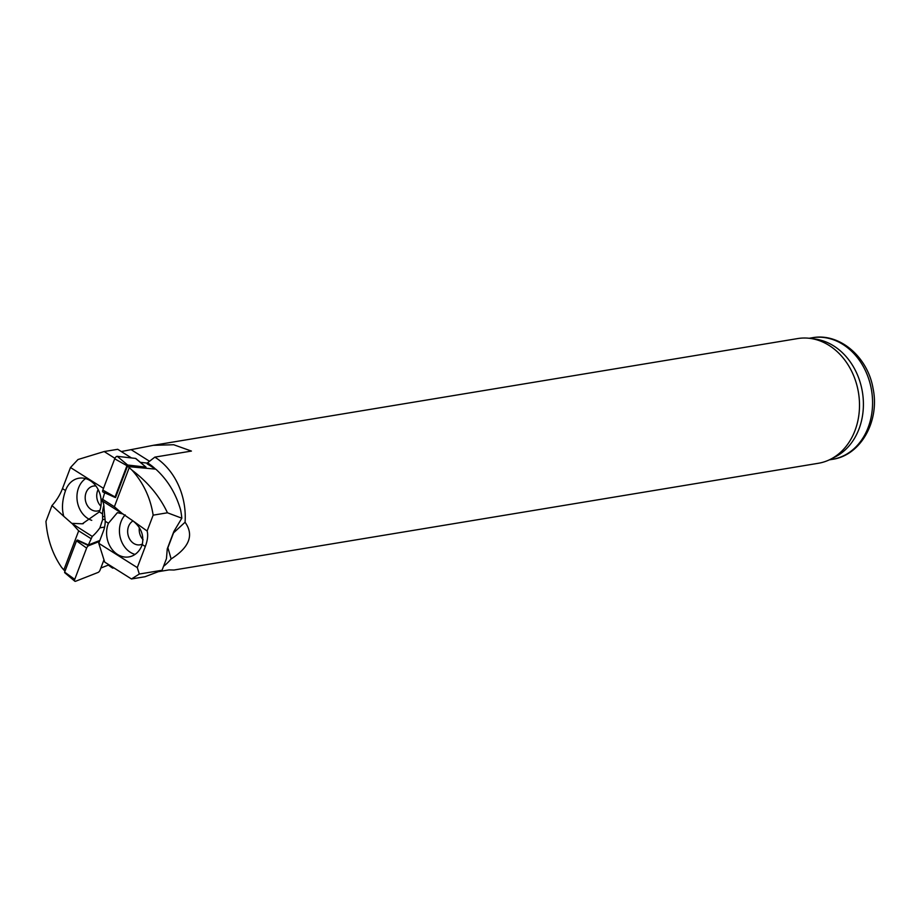 <?xml version="1.0" encoding="UTF-8"?>
<svg xmlns="http://www.w3.org/2000/svg" width="919" height="919" viewBox="0 0 919 919"><rect width="100%" height="100%" fill="white"/><g stroke="black" fill="none" stroke-linecap="round" stroke-linejoin="round"><path stroke-width="1.38" d="M155.552 469.127L147.143 463.819L147.522 462.843A57.736 46.708 -99.4 0 1 155.552 469.127L128.097 466.588A76.874 62.193 80.6 0 1 129.234 467.622L132.037 470.172C143.433 482.923 150.475 497.914 153.151 515.157L167.453 512.791L181.824 518.201L173.829 531.55L167.258 548.85A57.736 46.708 -99.4 0 0 167.89 547.735L173.53 532.882A57.736 46.708 -99.4 0 0 173.829 531.55M169.062 569.895L173.932 570.021L169.05 569.895L158.344 571.675M167.258 548.85L166.465 558.614L162.043 570.262L145.03 576.73L131.463 578.97L104.686 562.083L98.77 543.301L103.41 531.09A25.284 20.448 -99.4 0 0 105.214 521.222L103.973 507.92A26.548 12.671 122.2 0 0 102.262 500.889L104.663 492.768M163.548 566.322A63.204 51.131 -99.4 0 0 171.129 558.947L167.89 547.735M181.824 518.201A66.283 53.624 80.6 0 0 180.572 509.792C175.885 493.572 167.729 480.109 156.081 469.414M173.53 532.882L185.064 522.233A63.204 51.131 -99.4 0 0 154.84 457.122L147.522 462.843M173.932 570.033L818.347 463.279A63.204 51.131 -99.4 0 0 830.271 459.385A63.204 51.131 -99.4 0 0 858.461 392.562A63.204 51.131 -99.4 0 0 810.236 338.399A63.204 51.131 -99.4 0 0 797.681 338.571L153.266 445.313M154.84 457.122L191.416 451.068L173.691 444.739L153.278 445.324L121.308 451.551M185.064 522.233C194.127 534.996 189.486 547.23 171.129 558.947M113.922 567.908L112.681 568.114L110.383 565.667M108.362 565.082A63.204 51.131 -99.4 0 0 112.681 568.114M830.271 459.385L834.911 457.065A61.63 49.856 -99.4 0 0 862.39 391.919A61.63 49.856 -99.4 0 0 815.371 339.1L810.236 338.399M142.422 544.037A12.636 10.224 80.6 0 1 140.021 544.818A12.636 10.224 80.6 0 1 128.292 535.88A12.636 10.224 80.6 0 1 132.979 520.935M139.297 527.954A12.636 10.224 -99.4 0 0 143.1 539.74M153.151 515.157L147.12 531.021L132.692 520.694C140.986 527.207 144.168 535.168 142.238 544.588A22.757 18.403 80.6 0 1 128.844 556.925A22.757 18.403 80.6 0 1 110.498 547.127A22.757 18.403 80.6 0 1 108.431 523.256L117.379 512.664L122.893 513.951L102.262 500.889M131.463 578.97L139.32 574.03L137.287 567.609L145.305 546.518A26.548 12.671 122.2 0 0 147.12 531.021M139.32 574.03L162.043 570.262M167.453 512.791C159.757 496.398 147.948 482.199 132.037 470.172M140.343 462.326L147.408 463.119M128.097 466.588L145.788 468.242L146.018 467.128L135.863 458.547A2.527 1.206 -57.8 0 1 136.069 458.857M122.032 513.365L114.37 506.737L102.262 499.086M146.018 467.128L127.649 465.025L126.96 465.692L115.082 496.972L115.541 497.547L127.454 466.186M114.37 506.737L129.234 467.622M135.024 554.41A22.757 18.403 80.6 0 1 121.262 521.13A22.757 18.403 80.6 0 1 125.202 514.881M132.692 520.694L122.893 513.951M137.287 567.609L98.77 543.301M99.953 510.217A12.636 10.224 80.6 0 1 97.54 510.998A12.636 10.224 80.6 0 1 87.443 505.703A12.636 10.224 80.6 0 1 86.087 492.607A12.636 10.224 80.6 0 1 93.416 486.059A12.636 10.224 80.6 0 1 95.944 486.025M98.138 489.54A12.636 10.224 -99.4 0 0 100.895 506.185M103.847 505.53A25.284 20.448 -99.4 0 0 102.56 513.905L102.629 519.66L99.895 527.862A26.548 12.671 -57.8 0 1 92.256 536.432L88.327 544.978L99.849 540.452M65.042 571.044L64.962 570.986A76.874 62.193 80.6 0 1 63.825 569.952L61.562 567.31C52.509 554.168 47.306 538.879 45.95 521.418L51.981 505.542L63.767 516.317C61.596 508.793 62.182 500.2 65.536 490.551A22.757 18.403 80.6 0 1 78.931 478.213A22.757 18.403 80.6 0 1 97.276 488A22.757 18.403 80.6 0 1 99.344 511.883L82.342 523.796L71.785 523.359L92.256 536.432M131.44 457.938L117.735 449.299L104.169 451.539L77.989 459.523L70.487 467.53L62.469 488.609A26.548 12.671 -57.8 0 1 51.981 505.542M100.86 568.022L109.028 564.817M72.498 523.968L78.678 530.837L90.797 538.477M88.327 544.978L77.506 540.027L76.507 540.843L64.629 572.123L74.738 579.349A2.527 1.206 -57.8 0 0 74.795 581.199A2.527 1.206 -57.8 0 0 75.634 581.256L98.034 572.457A2.527 1.206 122.2 0 0 100.079 570.067L103.973 559.809M78.678 530.837L63.825 569.952M91.751 520.349A22.757 18.403 80.6 0 1 78.563 487.863A22.757 18.403 80.6 0 1 85.582 478.592M63.767 516.317L71.785 523.359M70.487 467.53L103.491 488.345M104.169 451.539L114.921 458.328M127.649 465.025L117.253 456.341A2.527 1.206 122.2 0 0 114.703 458.811L102.825 490.091A2.527 1.206 -57.8 0 0 103.008 492.021A2.527 1.206 -57.8 0 0 103.204 492.079L115.082 497.455L103.008 492.021M117.253 456.341L135.541 458.409A2.527 1.206 -57.8 0 1 135.863 458.547M77.058 540.2L88.661 545.691A2.527 1.206 122.2 0 0 86.616 548.08L74.738 579.349M88.661 545.691L99.47 541.44M131.463 449.873L149.533 461.269M829.294 459.868L832.442 459.339A61.63 49.856 -99.4 0 0 871.557 390.391A61.63 49.856 -99.4 0 0 812.304 337.744L809.145 338.272M108.431 523.256L105.214 521.222M145.305 546.518L142.238 544.588M104.732 516.386L102.595 516.742M105.134 519.246L102.629 519.66M104.582 527.081L99.895 527.862M99.344 511.883L102.56 513.905M62.469 488.609L65.536 490.551M126.96 465.692L114.703 458.811M115.082 496.972L102.825 490.091M145.926 467.082L135.541 458.409M76.507 540.843L86.616 548.08M832.442 459.339C861.137 455.296 879.92 420.649 873.05 388.45C867.835 357.146 839.713 332.563 812.304 337.744M83.388 523.6L82.342 523.773M64.64 572.617L74.795 581.199"/></g></svg>
